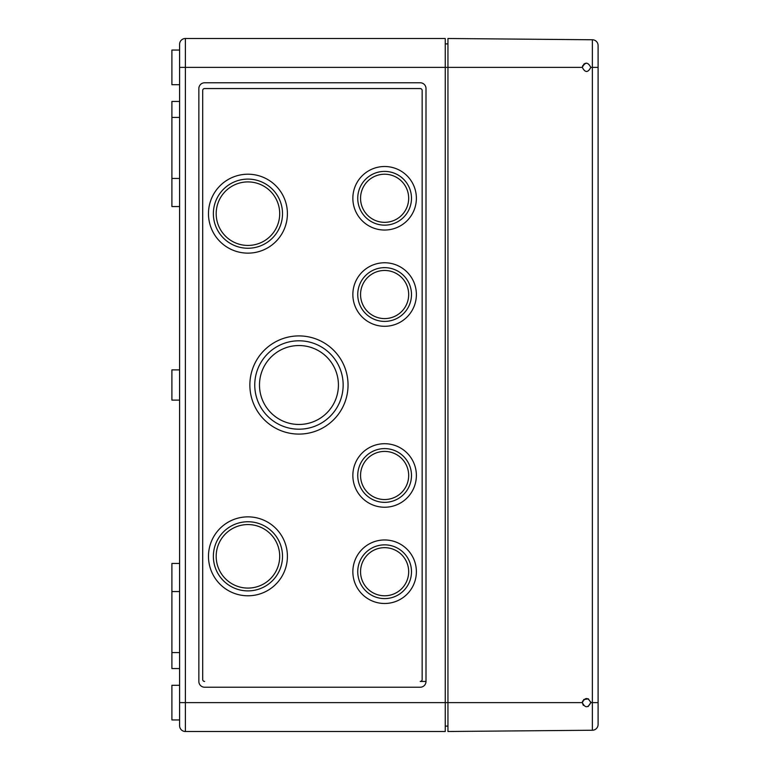 <?xml version="1.0" encoding="UTF-8"?>
<svg xmlns="http://www.w3.org/2000/svg" width="770" height="770" viewBox="0 0 770 770"><rect width="100%" height="100%" fill="white"/><g stroke="black" fill="none" stroke-linecap="round" stroke-linejoin="round"><path stroke-width="1.16" d="M179.602 685.3L171.903 685.3L171.903 719.95L179.602 719.95L179.602 725.725L179.602 44.275A5.775 5.775 0 0 1 185.377 38.5A5.775 5.775 0 0 0 179.602 44.275A5.775 5.775 0 0 1 185.377 38.5L445.253 38.5L445.253 731.5L185.377 731.5L185.377 702.625L447.947 702.625L447.947 731.5L592.371 730.239A5.775 5.775 0 0 0 598.097 724.464L598.097 702.625L598.097 724.464A5.775 5.775 0 0 1 592.371 730.239A5.775 5.775 0 0 0 598.097 724.464M445.253 726.11L447.947 726.11M445.253 43.89L447.947 43.89M420.228 681.45L426.003 681.45L426.003 88.55A5.775 5.775 0 0 0 420.228 82.775L204.627 82.775A5.775 5.775 0 0 0 198.852 88.55L198.852 681.45A5.775 5.775 0 0 0 204.627 687.225L420.228 687.225A5.775 5.775 0 0 0 426.003 681.45L420.228 681.45A1.925 1.925 0 0 0 422.153 679.525L422.153 90.475A1.925 1.925 0 0 0 420.228 88.55L204.627 88.55A1.925 1.925 0 0 0 202.702 90.475L202.702 679.525A1.925 1.925 0 0 0 204.627 681.45M357.742 475.475A26.873 26.873 0 0 0 398.052 498.748A26.873 26.873 0 0 0 398.052 452.202A26.873 26.873 0 0 0 357.742 475.475M352.853 475.475A31.762 31.762 0 0 0 400.496 502.983A31.762 31.762 0 0 0 400.496 447.967A31.762 31.762 0 0 0 352.853 475.475M357.742 571.725A26.873 26.873 0 0 0 398.052 594.998A26.873 26.873 0 0 0 398.052 548.452A26.873 26.873 0 0 0 357.742 571.725M352.853 571.725A31.762 31.762 0 0 0 400.496 599.233A31.762 31.762 0 0 0 400.496 544.217A31.762 31.762 0 0 0 352.853 571.725M357.742 294.525A26.873 26.873 0 0 0 398.052 317.798A26.873 26.873 0 0 0 398.052 271.252A26.873 26.873 0 0 0 357.742 294.525M352.853 294.525A31.762 31.762 0 0 0 400.496 322.033A31.762 31.762 0 0 0 400.496 267.017A31.762 31.762 0 0 0 352.853 294.525M357.742 198.275A26.873 26.873 0 0 0 398.052 221.548A26.873 26.873 0 0 0 398.052 175.002A26.873 26.873 0 0 0 357.742 198.275M352.853 198.275A31.762 31.762 0 0 0 400.496 225.783A31.762 31.762 0 0 0 400.496 170.767A31.762 31.762 0 0 0 352.853 198.275M360.553 475.475A24.062 24.062 0 0 0 396.646 496.313A24.062 24.062 0 0 0 396.646 454.637A24.062 24.062 0 0 0 360.553 475.475M360.553 571.725A24.062 24.062 0 0 0 396.646 592.563A24.062 24.062 0 0 0 396.646 550.887A24.062 24.062 0 0 0 360.553 571.725M360.553 294.525A24.062 24.062 0 0 0 396.646 315.363A24.062 24.062 0 0 0 396.646 273.687A24.062 24.062 0 0 0 360.553 294.525M360.553 198.275A24.062 24.062 0 0 0 396.646 219.113A24.062 24.062 0 0 0 396.646 177.437A24.062 24.062 0 0 0 360.553 198.275M254.755 385A44.198 44.198 0 0 0 321.052 423.279A44.198 44.198 0 0 0 321.052 346.721A44.198 44.198 0 0 0 254.755 385M249.865 385A49.087 49.087 0 0 0 323.496 427.514A49.087 49.087 0 0 0 323.496 342.486A49.087 49.087 0 0 0 249.865 385M259.49 385A39.462 39.462 0 0 0 318.684 419.178A39.462 39.462 0 0 0 318.684 350.822A39.462 39.462 0 0 0 259.49 385M213.367 556.325A34.573 34.573 0 0 0 265.226 586.268A34.573 34.573 0 0 0 265.226 526.382A34.573 34.573 0 0 0 213.367 556.325M208.477 556.325A39.462 39.462 0 0 0 267.671 590.503A39.462 39.462 0 0 0 267.671 522.147A39.462 39.462 0 0 0 208.477 556.325M213.367 213.675A34.573 34.573 0 0 0 265.226 243.618A34.573 34.573 0 0 0 265.226 183.732A34.573 34.573 0 0 0 213.367 213.675M208.477 213.675A39.462 39.462 0 0 0 267.671 247.853A39.462 39.462 0 0 0 267.671 179.497A39.462 39.462 0 0 0 208.477 213.675M216.178 556.325A31.762 31.762 0 0 0 263.821 583.833A31.762 31.762 0 0 0 263.821 528.817A31.762 31.762 0 0 0 216.178 556.325M216.178 213.675A31.762 31.762 0 0 0 263.821 241.183A31.762 31.762 0 0 0 263.821 186.167A31.762 31.762 0 0 0 216.178 213.675M204.627 88.55L420.228 88.55M179.602 101.448L171.903 101.448L171.903 206.553L179.602 206.553M179.602 563.447L171.903 563.447L171.903 668.553L179.602 668.553M179.602 369.889L171.903 369.889L171.903 400.111L179.602 400.111M179.602 50.05L171.903 50.05L171.903 84.7L179.602 84.7M179.602 725.725A5.775 5.775 0 0 0 185.377 731.5A5.775 5.775 0 0 1 179.602 725.725A5.775 5.775 0 0 0 185.377 731.5M582.659 700.941L582.312 702.625C585.133 708.092 587.953 708.092 590.782 702.625L590.715 701.874M588.136 706.552L590.782 702.625C587.962 697.187 585.133 697.187 582.312 702.625L583.323 705.368M588.444 698.842L583.612 699.574M592.371 730.239L592.371 702.625L598.097 702.625L598.097 67.375L592.371 67.375L592.371 39.761A5.775 5.775 0 0 1 598.097 45.536L598.097 67.375L598.097 45.536A5.775 5.775 0 0 0 592.371 39.761L447.947 38.5L447.947 702.625L582.312 702.625M582.736 65.517L582.312 67.375C585.142 72.832 587.962 72.842 590.782 67.375C587.962 72.813 585.133 72.813 582.312 67.375L179.602 67.375M586.586 63.14L585.171 63.371M584.959 63.448L583.612 64.324M590.782 702.625L592.371 702.625L592.371 67.375L590.782 67.375C587.962 61.908 585.133 61.908 582.312 67.375M179.602 702.625L185.377 702.625L185.377 38.5M171.903 117.425L179.602 117.425M171.903 652.575L179.602 652.575M171.903 178.448L179.602 178.448M171.903 591.553L179.602 591.553"/></g></svg>
